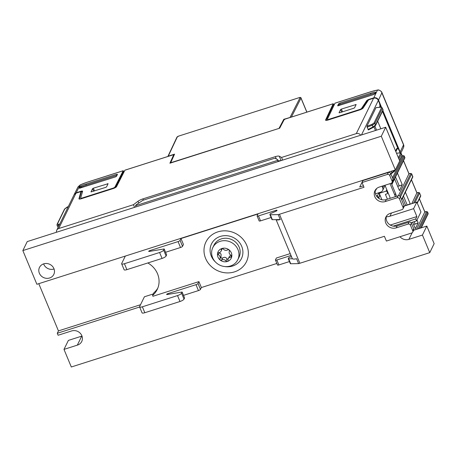 <?xml version="1.0" encoding="UTF-8"?>
<svg xmlns="http://www.w3.org/2000/svg" width="457" height="457" viewBox="0 0 457 457"><rect width="100%" height="100%" fill="white"/><g stroke="black" fill="none" stroke-linecap="round" stroke-linejoin="round"><path stroke-width="0.69" d="M43.621 263.878A7.963 7.312 -154 0 0 43.769 264.255A7.963 7.312 -154 0 0 53.983 269.007A7.963 7.312 -154 0 0 54.057 268.979M39.371 273.246A7.963 7.312 26 0 1 39.485 267.425A7.963 7.312 26 0 1 46.791 263.512A7.963 7.312 26 0 1 53.915 268.607A7.963 7.312 26 0 1 53.8 274.423A7.963 7.312 26 0 1 49.584 277.993A7.963 7.312 26 0 1 39.371 273.246M215.39 261.941A16.675 15.304 26 0 1 211.283 256.069A16.675 15.304 26 0 1 220.337 236.418A16.675 15.304 26 0 1 241.713 246.357A16.675 15.304 26 0 1 224.855 266.568M230.888 255.149L229.385 256.48L228.254 258.782A3.228 2.959 -154 0 0 227.997 260.341A1.114 1.023 26 0 1 226.038 260.97A3.228 2.959 -154 0 0 221.616 260.102A1.114 1.023 26 0 1 219.948 258.759A3.228 2.959 -154 0 0 218.275 254.738A1.114 1.023 26 0 1 218.566 252.772A3.228 2.959 -154 0 0 221.314 249.619A1.114 1.023 26 0 1 223.273 248.996A3.228 2.959 -154 0 0 227.695 249.865A1.114 1.023 26 0 1 229.363 251.201A3.228 2.959 -154 0 0 231.036 255.223A1.114 1.023 26 0 1 230.745 257.188A3.228 2.959 -154 0 0 228.254 258.782M228.043 259.405L227.078 258.839C225.895 257.182 224.421 256.891 222.662 257.971C221.394 258.405 220.834 257.959 220.988 256.628L221.097 254.155L219.314 252.612M237.983 249.613A13.893 12.75 26 0 1 237.783 259.759A13.893 12.75 26 0 1 225.05 266.585A13.893 12.75 26 0 1 212.625 257.702A13.893 12.75 26 0 1 212.819 247.557A13.893 12.75 26 0 1 220.171 241.325A13.893 12.75 26 0 1 237.983 249.613M217.978 257.114A7.318 6.718 -154 0 0 227.358 261.478A7.318 6.718 -154 0 0 231.333 252.852A7.318 6.718 -154 0 0 221.953 248.488A7.318 6.718 -154 0 0 217.978 257.114M212.819 247.557L214.013 245.112A13.893 12.75 26 0 1 226.752 238.286A13.893 12.75 26 0 1 239.177 247.168A13.893 12.75 26 0 1 238.977 257.314L237.783 259.759M178.647 136.106L176.922 137.209A0.743 0.68 25.2 0 1 177.322 136.866L168.256 156.157L174.568 154.14L170.695 162.743L279.221 128.343M168.256 156.157L167.873 156.465M284.043 119.894L283.797 119.3L279.141 128.149M283.797 119.3L290.629 117.306M404.828 157.334L404.811 157.488A0.743 0.68 26 0 1 404.799 158.031L404.291 156.048A1.668 0.457 -22.6 0 1 404.274 156.203L404.811 157.488L391.723 184.257M408.935 173.797L398.435 195.722M412.768 176.408L412.745 176.562A0.743 0.68 26 0 1 412.74 177.105A0.743 0.68 26 0 1 412.734 177.105L411.694 173.826L412.745 176.562L401.532 199.503M416.875 192.871L411.82 203.656M416.938 192.854L418.681 192.62A0.743 0.68 26 0 1 419.617 193.065L420.686 195.636A0.743 0.68 26 0 1 420.674 196.179L420.703 195.482M424.879 211.928L426.615 211.694A0.743 0.68 26 0 1 427.558 212.139L428.112 213.27A1.668 0.457 157.4 0 1 428.089 213.425A0.743 0.68 26 0 1 428.083 213.967L428.112 213.27M424.816 211.945L416.521 229.351M387.427 199.195L385.411 194.356L387.102 193.785A0.743 0.68 26 0 0 387.485 193.454L387.959 192.471M412.602 222.171L415.344 228.763L418.149 222.845L416.978 220.028M409.98 204.239L410.209 203.771L405.376 192.163M402.531 197.978L405.707 205.604M397.436 173.089L402.269 184.691L399.469 190.615L394.591 178.904M376.414 195.916L377.516 195.567L378.727 198.344M378.442 192.854A36.257 9.968 157.4 0 1 377.516 195.567M386.771 189.621L386.005 191.186L379.241 193.34A36.68 10.083 -22.6 0 0 379.379 192.551M378.739 192.757L379.31 194.065A36.309 9.98 157.4 0 1 379.11 197.138L378.756 197.053L379.036 198.549M387.844 192.191L387.49 192.911A0.743 0.68 26 0 1 387.485 193.454M387.49 192.911L386.959 191.626L387.308 190.906M386.005 191.186A0.743 0.68 26 0 1 386.959 191.626M380.024 195.225L379.11 197.138M395.534 176.979L399.287 185.982L402.269 184.691M399.287 185.982L397.641 186.222M379.241 193.34L381.909 199.749M410.209 203.771L407.227 205.062L403.474 196.053M405.576 205.296L407.227 205.062M413.516 224.37L415.167 224.136L414.145 221.679M418.149 222.845L415.167 224.136M333.473 104.642L325.984 120.391M285.836 118.871L333.21 103.756L325.624 119.911L325.807 120.345M333.21 103.756L333.759 104.516M375.231 93.137A16.675 4.581 -22.6 0 0 370.935 94.291L340.214 104.093L339.008 104.813L338.551 105.744M375.557 93.068L375.168 92.074L375.677 92.228L374.906 93.811L373.695 94.53L337.746 105.858M339.008 104.813L338.586 103.825L339.791 103.105L370.53 93.297A16.692 4.587 -22.6 0 1 375.168 92.074L375.677 92.228M338.586 103.825L337.672 105.687M382.88 110.525L400.149 152.021L403.634 144.669L403.651 147.28L403.891 145.732L381.429 91.8C380.298 90.475 378.973 89.915 377.459 90.12A0.743 0.463 -99.5 0 1 377.796 90.075M327.698 120.134A1.851 0.508 157.4 0 1 327.635 120.06L327.361 119.403A1.851 0.508 -22.6 0 1 327.378 119.237L335.015 103.185M327.361 119.403A1.851 0.508 -22.6 0 0 328.749 119.351L328.909 119.745M368.153 100.494A2.222 0.611 -22.6 0 0 366.937 101.385L366.663 100.729L361.578 108.372A1.851 0.508 157.4 0 1 359.602 109.509L328.749 119.351M366.663 100.729A2.222 0.611 157.4 0 1 369.039 99.358L369.165 99.672M381.949 92.668L378.522 100.06C377.488 98.129 375.905 97.392 373.775 97.849L369.039 99.358M340.579 109.554L339.025 112.725L339.574 112.776L353.775 108.246L354.581 107.766L356.14 104.522L341.385 109.074L340.579 109.554L341.642 112.114M366.937 101.385L361.853 109.029L361.578 108.372M379.453 107.292L379.996 106.184L379.561 103.413L378.327 100.454A3.707 3.399 -154 0 0 373.58 98.244L369.519 99.54A1.114 0.303 -22.6 0 0 368.331 100.226L363.155 108.006A2.965 0.817 -22.6 0 1 359.99 109.834L327.818 120.094A2.965 0.817 157.4 0 1 325.595 120.18A2.965 0.817 157.4 0 1 325.624 119.911M395.556 150.947L396.796 148.468L397.516 148.274L398.727 149.456L399.955 152.415A3.707 3.399 26 0 1 400.121 152.906M382.018 186.205L382.675 187.776A3.707 3.399 26 0 1 382.618 190.483A3.707 3.399 26 0 1 380.658 192.146L375.471 193.802M400.149 152.021L400.395 152.935M378.522 100.06L381.521 107.252M398.041 148.788L382.463 111.371M380.721 107.184L379.807 104.984M403.651 147.28L400.88 153.089M360.716 135.203A3.707 3.399 -154 0 0 356.294 133.61L373.58 98.244M394.888 170.078L391.986 172.66L392.18 173.157L390.844 173.826M380.235 107.275L375.991 107.669L366.897 126.275L368.359 129.948L373.152 127.446L372.958 126.949L375.568 124.967L382.983 109.794L382.355 108.28L374.911 123.51L372.238 125.224L371.867 124.395L374.032 123.002L381.452 107.829L380.972 107.275L380.235 107.275A0.743 0.446 -95.3 0 1 380.395 107.206A0.743 0.446 -95.3 0 1 380.418 107.206M375.38 190.255L375.9 190.089L375.677 189.552M375.9 190.089L376.642 188.535M373.992 126.966L375.46 130.502M397.516 148.274L395.859 151.667M376.574 130.148L374.951 126.246M375.551 125.515A0.743 0.68 -154 0 0 375.557 125.509L382.972 110.331A0.743 0.68 26 0 0 382.983 109.794L382.355 108.28A0.743 0.68 26 0 0 381.452 107.829M399.447 152.918A0.743 0.446 84.7 0 0 399.424 152.918A0.743 0.446 84.7 0 0 399.264 152.986L400.526 153.341L398.407 157.785M377.671 121.185L380.835 128.788M285.345 119.026L284.117 119.751L279.678 128.2L169.901 163.218L173.603 155.009L173.877 155.677M282.666 160.104L281.563 157.448L356.294 133.61M136.015 206.89L135.523 205.707L136.169 204.827L142.847 200.303L273.88 158.499L275.183 158.362L277.702 159.682L278.039 161.578M134.552 207.352L133.45 204.696L137.997 201.291L138.694 202.965M143.384 200.132L142.875 198.898A5.558 1.525 -22.6 0 0 137.997 201.291M281.563 157.448L279.273 156.225L281.101 160.607M278.29 160.984A5.558 1.525 157.4 0 1 280.735 160.721M142.875 198.898L275.365 156.631A5.558 1.525 157.4 0 1 279.273 156.225M135.523 205.707L277.548 160.401M56.502 232.253A3.707 3.399 26 0 1 56.754 230.197L74.04 194.836A3.707 3.399 26 0 1 75.999 193.174L80.061 191.877A1.114 0.303 157.4 0 1 80.889 191.849A1.114 0.303 157.4 0 1 80.895 191.917L78.97 198.664A2.965 0.817 157.4 0 0 78.97 198.852A2.965 0.817 157.4 0 0 81.192 198.772L113.365 188.507A2.965 0.817 -22.6 0 0 116.581 186.599L124.898 170.21L172.5 155.026M172.763 154.94L173.603 155.009M133.45 204.696L58.713 228.534L75.999 193.174M80.204 188.158L81.403 186.907A16.675 4.581 157.4 0 1 86.316 185.085L117.009 175.294M79.398 188.273L115.347 176.945L116.552 176.225L117.466 174.363L116.644 174.288L117.026 175.265M79.318 188.101L80.095 186.519L80.518 187.507M81.403 186.907L80.975 185.919L80.095 186.519M80.975 185.919A16.692 4.587 157.4 0 1 85.905 184.097L116.644 174.288M74.143 194.642L76.193 192.78L80.095 184.982L80.838 184.645L77.987 186.936L80.066 185.039M115.193 187.724A1.851 0.508 -22.6 0 0 115.233 187.656L114.958 186.999L123.207 170.752L123.767 171.506M76.193 192.78L80.929 191.266L81.203 191.923A2.222 0.611 157.4 0 1 82.494 191.694M80.98 198.629A1.851 0.508 -22.6 0 0 80.98 198.744L80.706 198.087A1.851 0.508 -22.6 0 1 80.706 197.967L82.597 191.346A2.222 0.611 -22.6 0 0 82.591 191.203A2.222 0.611 -22.6 0 0 80.929 191.266M80.706 198.087A1.851 0.508 -22.6 0 0 82.094 198.035L112.948 188.193L113.113 188.587M114.958 186.999A1.851 0.508 157.4 0 1 112.948 188.193M108.098 183.714L106.544 186.89L105.738 187.37L90.983 191.917L92.543 188.678L93.348 188.198L108.098 183.714M115.233 187.656L123.464 171.638M79.318 199.058L81.169 192.574A1.114 0.303 -22.6 0 0 81.163 192.506A1.114 0.303 -22.6 0 0 81.118 192.454M56.754 230.197A3.707 3.399 26 0 1 58.713 228.534M57.428 223.999A0.743 0.68 26 0 0 57.079 224.318L57.028 225.192L58.49 225.307A0.743 0.474 -103.7 0 1 58.559 224.341L57.428 223.999L64.848 208.826L66.899 207.232M58.296 227.043L57.662 226.718L57.028 225.192M177.527 295.582L179.989 301.5A3.707 1.017 -22.6 0 0 184.017 299.101L181.555 293.183A3.707 1.017 157.4 0 1 177.527 295.582L142.361 306.801A3.707 1.017 157.4 0 1 139.585 306.904A3.707 1.017 157.4 0 1 139.625 306.561L144.406 296.776L153.284 293.942M139.585 306.904L142.047 312.822A3.707 1.017 -22.6 0 0 144.823 312.719L142.361 306.801M179.989 301.5L144.823 312.719M181.555 293.183L182.12 292.029L184.582 297.947L184.017 299.101M195.99 284.671L198.452 290.589A1.851 0.508 -22.6 0 0 200.469 289.39L201.371 287.539L198.909 281.621L198.007 283.471A1.851 0.508 157.4 0 1 195.99 284.671L167.862 293.645A1.114 0.303 -22.6 0 0 166.645 294.468A1.114 0.303 -22.6 0 0 167.096 294.531L182.12 292.029M198.452 290.589L183.508 295.359M276.862 263.461L201.371 287.539M290.218 253.612L276.365 258.028L275.462 259.879A1.851 0.508 -22.6 0 0 275.445 260.05A1.851 0.508 -22.6 0 0 276.828 260.004L290.995 255.48M180.978 238.537L180.069 240.388A1.851 0.508 157.4 0 1 178.059 241.593L180.521 247.511A1.851 0.508 -22.6 0 0 182.537 246.312L183.44 244.461L180.978 238.537L258.022 213.962L257.12 215.813A1.851 0.508 157.4 0 0 257.097 215.984A1.851 0.508 157.4 0 0 258.485 215.933L275.925 210.369A1.48 0.406 157.4 0 1 277.033 210.329A1.48 0.406 157.4 0 1 275.937 211.225L270.264 213.739L269.921 214.43A1.851 0.508 157.4 0 0 269.904 214.607L271.955 219.537A1.851 0.508 -22.6 0 0 272.372 219.68L276.137 219.617A7.409 2.039 -22.6 0 0 280.272 219.554L278.216 214.619A7.409 2.039 157.4 0 0 279.473 214.259L364.012 187.29L362.024 182.526L387.387 174.431A1.851 1.702 26 0 1 389.764 175.539L392.089 181.126A1.851 1.702 26 0 1 391.083 183.314L379.247 187.09A8.152 7.478 -154 0 0 374.934 190.746A8.152 7.478 -154 0 0 376.482 199.223A8.152 7.478 -154 0 0 385.268 201.56L397.104 197.784A1.851 1.702 26 0 1 399.481 198.886L403.04 207.438A1.851 1.702 26 0 1 402.034 209.62L390.198 213.396A8.152 7.478 -154 0 0 385.891 217.052A8.152 7.478 -154 0 0 387.433 225.535A8.152 7.478 -154 0 0 396.225 227.866L408.055 224.09A1.851 1.702 26 0 1 410.432 225.198L412.762 230.785A1.851 1.702 26 0 1 411.751 232.973L386.394 241.062L384.406 236.292L299.866 263.261L279.473 214.259M147.817 262.964A21.49 19.72 26 0 1 157.219 289.464A21.49 19.72 26 0 1 152.558 295.428L152.918 296.29L198.909 281.621M275.445 260.05L277.496 264.986A1.851 0.508 -22.6 0 0 278.884 264.934L289.452 261.564M291.44 256.554L288.607 257.805L288.264 258.502A1.851 0.508 157.4 0 0 288.247 258.673L290.304 263.609A1.851 0.508 -22.6 0 0 290.715 263.746L288.664 258.816A1.851 0.508 157.4 0 1 288.247 258.673M288.664 258.816L292.429 258.753A7.409 2.039 157.4 0 0 296.559 258.691L298.615 263.62L290.715 263.746M298.615 263.62A7.409 2.039 -22.6 0 0 299.866 263.261M292.429 258.753A7.409 2.039 157.4 0 1 292.269 258.531L276.068 219.623M272.372 219.68L270.321 214.744L278.216 214.619M280.272 219.554L276.137 219.617M270.321 214.744A1.851 0.508 157.4 0 1 269.904 214.607M271.11 217.498L260.541 220.868L258.485 215.933M257.097 215.984L259.153 220.92A1.851 0.508 -22.6 0 0 260.541 220.868M180.521 247.511L165.577 252.275M150.227 251.276L149.93 250.562L178.059 241.593M149.93 250.562A1.114 0.303 -22.6 0 0 148.708 251.39A1.114 0.303 -22.6 0 0 149.159 251.453L164.189 248.945L166.651 254.863L166.085 256.023L163.623 250.099L164.189 248.945M126.892 269.641L124.424 263.718A3.707 1.017 157.4 0 1 121.653 263.82L124.115 269.744A3.707 1.017 -22.6 0 0 126.892 269.641L162.058 258.422A3.707 1.017 -22.6 0 0 166.085 256.023M163.623 250.099A3.707 1.017 157.4 0 1 159.596 252.504L162.058 258.422M124.424 263.718L159.596 252.504M121.653 263.82A3.707 1.017 157.4 0 1 121.693 263.478L125.309 256.074L36.88 284.283L22.85 250.573L381.298 136.226L395.328 169.935L125.309 256.074M157.814 288.116A21.49 19.72 -154 0 1 153.849 292.783L152.558 295.428M221.057 251.179L222.319 248.528M38.782 283.677L58.445 330.902L140.522 304.722M58.445 330.902L57.279 333.284L139.631 307.013M381.298 136.226L385.691 127.24L399.721 160.95L395.328 169.935M390.289 225.044L416.887 216.561L413.602 208.666L389.93 216.218L391.518 212.979M386.296 216.732A11.117 10.203 -154 0 0 389.93 216.218M57.279 333.284L58.102 335.255L71.629 330.942A7.963 7.312 26 0 1 80.215 333.222A7.963 7.312 26 0 1 81.729 341.51A7.963 7.312 26 0 1 77.33 345.138L81.723 336.152L68.379 340.408L63.986 349.394L77.33 345.138M63.986 349.394L71.309 366.994L429.757 252.647L422.434 235.052L426.827 226.066L413.648 230.265M412.111 232.813L408.906 239.365L422.434 235.052M408.906 239.365A7.963 7.312 26 0 1 399.989 236.726M413.602 208.666L416.835 202.057L420.937 211.922L416.544 220.914L411.049 222.668M416.544 220.914L415.727 218.937L416.887 216.561M393.197 226.124L415.727 218.937M385.691 127.24L27.243 241.587L22.85 250.573M429.757 252.647L434.15 243.661L426.827 226.066M416.835 202.057L404.142 206.107M363.395 185.816L359.739 186.982L363.035 180.241M410.432 225.198L411.403 223.216L413.728 228.803A1.851 1.702 26 0 1 413.705 230.157L412.734 232.139M411.403 223.216A1.851 1.702 -154 0 0 409.026 222.108L408.055 224.09M386.451 216.098A8.152 7.478 -154 0 0 388.827 223.97A8.152 7.478 -154 0 0 397.19 225.884L409.026 222.108M403.017 208.792L403.982 206.81A1.851 1.702 -154 0 0 404.011 205.456L403.04 207.438M397.104 197.784L398.076 195.802A1.851 1.702 26 0 1 400.452 196.904L404.011 205.456M398.076 195.802L386.239 199.578A8.152 7.478 26 0 1 377.876 197.658A8.152 7.478 26 0 1 375.5 189.792M392.089 181.126L393.06 179.144A1.851 1.702 26 0 1 393.031 180.498L392.06 182.48M402.069 155.877L403.32 155.757A0.743 0.68 26 0 1 404.274 156.203L393.06 179.144L390.729 173.557A1.851 1.702 -154 0 0 388.359 172.449L362.995 180.538L362.024 182.526M384.96 185.268L389.73 196.721A3.707 3.399 -154 0 1 389.975 198.384M396.23 196.39A9.26 8.5 -154 0 0 395.579 193.517L394.802 195.105A9.26 8.5 26 0 1 395.294 196.687M394.802 195.105L390.032 183.645M391.295 183.228L395.579 193.517M382.052 174.46A9.26 8.5 -154 0 0 381.309 174.408M364.092 179.904L363.926 180.247M246.74 245.318A22.53 20.679 -154 0 0 213.779 233.664A22.53 20.679 -154 0 0 205.61 258.433A22.53 20.679 -154 0 0 234.498 271.875A22.53 20.679 -154 0 0 246.74 245.318M299.341 97.604L178.527 136.14A1.114 0.303 -22.6 0 0 177.322 136.866M178.527 136.14L299.221 97.638A1.114 0.303 157.4 0 1 300.038 97.718L290.109 117.283M291.395 117.066L300.992 98.164A1.851 0.508 -22.6 0 0 301.014 97.981C301.026 97.478 300.443 97.347 299.272 97.592L299.221 97.638M300.038 97.718A0.743 0.68 -153.1 0 1 300.992 98.164L306.813 112.148M403.48 160.721L409.026 174.048M408.998 173.78L410.18 173.432M408.986 173.751L410.106 173.42L411.694 173.831M410.055 173.466L410.74 173.546A0.743 0.68 26 0 1 411.677 173.991L400.463 196.933M411.42 179.795L416.967 193.122M414.922 202.668L419.617 193.065L420.686 195.636L417.161 202.851M419.629 228.363L427.558 212.139L428.089 213.425L421.006 227.923M419.36 198.869L424.907 212.197M403.32 155.757L392.523 177.859M410.74 173.546L399.738 196.047M418.258 228.797L426.615 211.694M418.681 192.62L413.551 203.102M370.53 93.297L370.935 94.291M339.791 103.105L340.214 104.093M373.775 97.849L377.459 90.12L376.825 90.229A15.932 4.381 -22.6 0 0 371.364 91.589L376.979 90.155A0.743 0.463 -99.5 0 1 377.145 90.172M376.825 90.229A0.743 0.463 -99.5 0 1 376.979 90.155L377.613 90.046C378.276 89.395 381.658 91.114 382.006 92.708L403.582 144.629M371.364 91.589L334.901 103.219M359.602 109.509L359.762 109.903M334.37 104.356L333.364 104.676M399.955 152.415L399.721 152.901M383.703 185.668L382.675 187.776M355.586 104.544L355.849 105.173M342.533 111.834L341.385 109.074M378.327 100.454L361.458 134.969M391.375 171.198L391.986 172.66L390.638 173.363M390.855 173.849L394.585 171.221A0.743 0.68 26 0 1 394.58 171.226L394.585 171.221A0.743 0.68 26 0 0 394.597 170.678L394.408 170.233M368.359 129.948L373.152 127.446L375.557 125.504A0.743 0.68 -154 0 0 375.557 125.504A0.743 0.68 -154 0 0 375.568 124.967L374.94 123.459A0.743 0.68 -154 0 0 374.032 123.002M367.999 129.531L372.958 126.949L372.238 125.224L367.028 127.2M366.897 126.275L371.867 124.395M396.516 153.244L399.264 152.986M398.921 159.03L401.383 153.992L402.011 155.506L399.549 160.538M399.669 160.818L402 156.048A0.743 0.68 -154 0 0 402 156.043A0.743 0.68 -154 0 0 402.011 155.506L401.417 153.643L399.424 152.918L396.493 153.192M400.481 153.541A0.743 0.68 -154 0 1 401.383 153.992L401.417 153.643M278.41 161.464L277.77 159.921M276.336 158.967L275.365 156.631M85.905 184.097L86.316 185.085M80.838 184.645A15.932 4.381 157.4 0 1 86.744 182.383L86.859 182.343M123.253 170.701L86.79 182.332L80.803 184.662M86.744 182.383L123.207 170.752M82.094 198.035L82.26 198.429M123.344 171.672L124.31 171.369M78.97 198.664L79.101 198.989M80.895 191.917L81.169 192.574M107.812 184.297L107.549 183.668M93.348 188.198L94.496 190.957M58.793 226.032L58.49 225.307L59.233 225.13M59.764 224.044L58.559 224.341M66.928 207.221L68.35 206.478M93.605 191.237L92.543 188.678M64.848 208.826A0.743 0.68 -154 0 0 64.5 209.146L68.367 206.438M168.159 294.354L167.862 293.645M200.469 289.39L198.007 283.471M276.828 260.004L278.884 264.934M275.925 210.369L276.222 211.088M182.537 246.312L180.069 240.388M231.51 255.623L230.745 257.188M221.771 248.677L221.314 249.619M227.078 258.839L226.038 260.97M222.662 257.971L221.616 260.102M220.988 256.628L219.948 258.759M219.297 252.641L218.275 254.738M413.728 228.803L412.762 230.785M397.19 225.884L396.225 227.866M400.452 196.904L399.481 198.886M386.239 199.578L385.268 201.56M390.729 173.557L389.764 175.539M387.387 174.431L388.359 172.449M377.905 175.494L377.733 175.836M306.898 112.119L301.014 97.981M167.862 156.5L176.922 137.209M402.08 155.843L404.291 156.048M403.525 160.636L409.044 173.894M411.466 179.71L416.984 192.968M427.575 211.985L425.987 211.568L424.867 211.899M419.635 192.905L418.046 192.494L416.927 192.825M419.406 198.784L424.924 212.042M391.838 184.537L404.799 158.031M401.652 199.783L412.74 177.105M428.083 213.967L421.308 227.826M417.281 203.131L420.674 196.179M334.952 103.173L371.415 91.537M334.387 104.316L333.41 104.63M382.618 190.483L385.057 185.496M394.585 171.221L395.191 169.981M402 156.043L402.057 155.169M382.389 107.932L380.395 107.206L376.065 107.612M383.029 109.457L382.972 110.331M333.262 103.71L285.591 118.917M278.479 161.441L277.782 159.767M124.944 170.164L172.615 154.957M123.396 171.626L124.327 171.329M80.889 191.849L81.163 192.506M77.993 186.93L74.245 194.414M58.188 227.266L57.662 226.718M57.085 224.313L64.5 209.14"/></g></svg>
